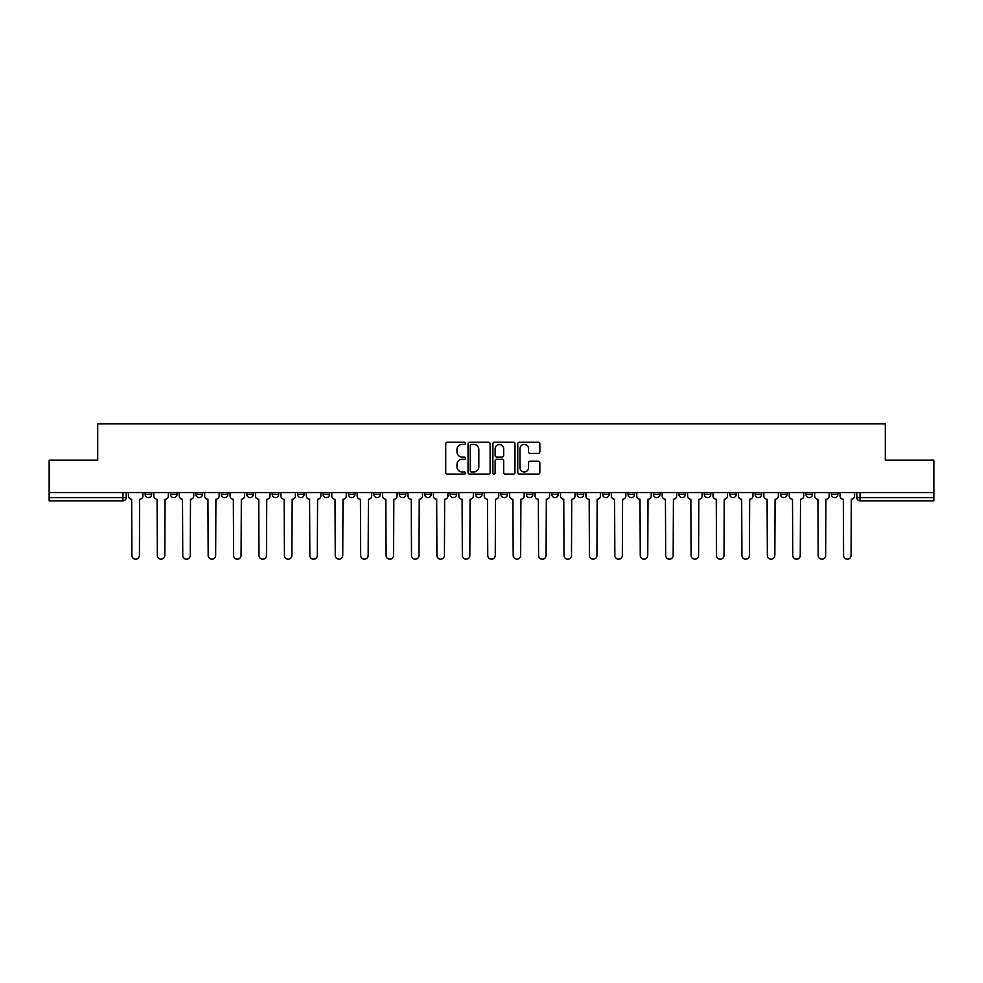 <?xml version="1.0" encoding="UTF-8"?>
<svg xmlns="http://www.w3.org/2000/svg" width="983" height="983" viewBox="0 0 983 983"><rect width="100%" height="100%" fill="white"/><g stroke="black" fill="none" stroke-linecap="round" stroke-linejoin="round"><path stroke-width="1.47" d="M465.438 443.308A1.118 1.118 0 0 0 464.308 442.19L447.326 442.19A1.597 1.597 0 0 0 445.717 443.788L445.717 472.577A1.597 1.597 0 0 0 447.326 474.175L464.308 474.175A1.118 1.118 0 0 0 465.438 473.056A1.118 1.118 0 0 0 464.308 471.938L462.108 471.938A5.112 5.112 0 0 1 456.997 466.814L456.997 464.418A5.112 5.112 0 0 1 462.108 459.307L464.308 459.307A1.118 1.118 0 0 0 465.438 458.176A1.118 1.118 0 0 0 464.308 457.058L462.108 457.058A5.112 5.112 0 0 1 456.997 451.947L456.997 449.55A5.112 5.112 0 0 1 462.108 444.427L464.308 444.427A1.118 1.118 0 0 0 465.438 443.308M831.372 492.557L831.372 494.351L837.885 494.351A3.256 3.256 0 0 1 834.628 497.607A3.256 3.256 0 0 1 831.372 494.351L831.372 492.557M805.949 492.557L805.949 494.351L812.474 494.351A3.256 3.256 0 0 1 809.206 497.607A3.256 3.256 0 0 1 805.949 494.351L805.949 492.557M653.449 492.557L653.449 494.351L659.962 494.351A3.256 3.256 0 0 1 656.705 497.607A3.256 3.256 0 0 1 653.449 494.351L653.449 492.557M628.039 492.557L628.039 494.351L634.551 494.351A3.256 3.256 0 0 1 631.295 497.607A3.256 3.256 0 0 1 628.039 494.351L628.039 492.557M602.616 492.557L602.616 494.351L609.128 494.351A3.256 3.256 0 0 1 605.872 497.607A3.256 3.256 0 0 1 602.616 494.351L602.616 492.557M551.782 492.557L551.782 494.351L558.295 494.351A3.256 3.256 0 0 1 555.039 497.607A3.256 3.256 0 0 1 551.782 494.351L551.782 492.557M500.949 494.351L500.949 492.557L500.949 494.351A3.256 3.256 0 0 0 504.205 497.607A3.256 3.256 0 0 1 500.949 494.351L507.461 494.351A3.256 3.256 0 0 1 504.205 497.607A3.256 3.256 0 0 0 507.461 494.351L507.461 492.557L507.461 494.351M475.539 494.351L475.539 492.557L475.539 494.351A3.256 3.256 0 0 0 478.795 497.607A3.256 3.256 0 0 1 475.539 494.351L482.051 494.351A3.256 3.256 0 0 1 478.795 497.607M450.116 494.351L450.116 492.557L450.116 494.351A3.256 3.256 0 0 0 453.372 497.607A3.256 3.256 0 0 1 450.116 494.351L456.628 494.351A3.256 3.256 0 0 1 453.372 497.607A3.256 3.256 0 0 0 456.628 494.351L456.628 492.557L456.628 494.351M424.705 492.557L424.705 494.351L431.218 494.351A3.256 3.256 0 0 1 427.961 497.607A3.256 3.256 0 0 1 424.705 494.351L424.705 492.557M399.282 492.557L399.282 494.351L405.795 494.351A3.256 3.256 0 0 1 402.539 497.607A3.256 3.256 0 0 1 399.282 494.351L399.282 492.557M373.872 492.557L373.872 494.351L380.384 494.351A3.256 3.256 0 0 1 377.128 497.607A3.256 3.256 0 0 1 373.872 494.351L373.872 492.557M348.449 494.351L348.449 492.557L348.449 494.351A3.256 3.256 0 0 0 351.705 497.607A3.256 3.256 0 0 1 348.449 494.351L354.961 494.351A3.256 3.256 0 0 1 351.705 497.607M297.616 494.351L297.616 492.557L297.616 494.351A3.256 3.256 0 0 0 300.872 497.607A3.256 3.256 0 0 1 297.616 494.351L304.128 494.351A3.256 3.256 0 0 1 300.872 497.607A3.256 3.256 0 0 0 304.128 494.351L304.128 492.557L304.128 494.351M272.193 494.351L272.193 492.557L272.193 494.351A3.256 3.256 0 0 0 275.461 497.607A3.256 3.256 0 0 1 272.193 494.351L278.717 494.351A3.256 3.256 0 0 1 275.461 497.607A3.256 3.256 0 0 0 278.717 494.351L278.717 492.557L278.717 494.351M246.782 494.351L246.782 492.557L246.782 494.351A3.256 3.256 0 0 0 250.038 497.607A3.256 3.256 0 0 1 246.782 494.351L253.295 494.351A3.256 3.256 0 0 1 250.038 497.607A3.256 3.256 0 0 0 253.295 494.351L253.295 492.557L253.295 494.351M221.359 494.351L221.359 492.557L221.359 494.351A3.256 3.256 0 0 0 224.628 497.607A3.256 3.256 0 0 1 221.359 494.351L227.884 494.351A3.256 3.256 0 0 1 224.628 497.607M195.949 494.351L195.949 492.557L195.949 494.351A3.256 3.256 0 0 0 199.205 497.607A3.256 3.256 0 0 1 195.949 494.351L202.461 494.351A3.256 3.256 0 0 1 199.205 497.607A3.256 3.256 0 0 0 202.461 494.351L202.461 492.557L202.461 494.351M170.526 494.351L170.526 492.557L170.526 494.351A3.256 3.256 0 0 0 173.794 497.607A3.256 3.256 0 0 1 170.526 494.351L177.051 494.351A3.256 3.256 0 0 1 173.794 497.607A3.256 3.256 0 0 0 177.051 494.351L177.051 492.557L177.051 494.351M538.242 453.458A1.597 1.597 0 0 0 539.839 451.861L539.839 443.788A1.597 1.597 0 0 0 538.242 442.19L519.368 442.19A1.597 1.597 0 0 0 517.771 443.788L517.771 472.577A1.597 1.597 0 0 0 519.368 474.175L538.242 474.175A1.597 1.597 0 0 0 539.839 472.577L539.839 462.821A1.597 1.597 0 0 0 538.242 461.224L530.156 461.224A1.597 1.597 0 0 0 528.559 462.821L528.559 467.662A4.276 4.276 0 0 1 524.283 471.938A4.276 4.276 0 0 1 520.007 467.662L520.007 448.703A4.276 4.276 0 0 1 524.283 444.427A4.276 4.276 0 0 1 528.559 448.703L528.559 451.861A1.597 1.597 0 0 0 530.156 453.458L538.242 453.458M49.15 492.557L49.15 460.142L97.698 460.142L97.698 423.808L885.302 423.808L885.302 460.142L933.85 460.142L933.85 492.557L49.15 492.557L49.15 497.607L126.217 497.607L126.217 492.557L126.217 497.607A3.256 3.256 0 0 1 122.961 500.863L49.15 500.863L49.15 497.607M490.099 443.788A1.597 1.597 0 0 0 488.502 442.19L469.628 442.19A1.597 1.597 0 0 0 468.031 443.788L468.031 472.577A1.597 1.597 0 0 0 469.628 474.175L488.502 474.175A1.597 1.597 0 0 0 490.099 472.577L490.099 443.788M494.498 442.19L513.372 442.19A1.597 1.597 0 0 1 514.969 443.788L514.969 472.577A1.597 1.597 0 0 1 513.372 474.175L505.299 474.175A1.597 1.597 0 0 1 503.689 472.577L503.689 460.904A1.597 1.597 0 0 0 502.092 459.307L496.734 459.307A1.597 1.597 0 0 0 495.137 460.904L495.137 473.056A1.118 1.118 0 0 1 494.019 474.175A1.118 1.118 0 0 1 492.901 473.056L492.901 443.788A1.597 1.597 0 0 1 494.498 442.19M856.783 492.557L856.783 497.607L933.85 497.607L933.85 500.863L860.039 500.863A3.256 3.256 0 0 1 856.783 497.607L856.783 492.557M933.85 492.557L933.85 497.607M837.885 492.557L837.885 494.351M812.474 492.557L812.474 494.351L812.474 492.557M787.051 492.557L787.051 494.351A3.256 3.256 0 0 1 783.795 497.607A3.256 3.256 0 0 1 780.539 494.351L787.051 494.351M780.539 492.557L780.539 494.351M761.641 492.557L761.641 494.351A3.256 3.256 0 0 1 758.372 497.607A3.256 3.256 0 0 1 755.116 494.351L761.641 494.351M755.116 492.557L755.116 494.351M736.218 492.557L736.218 494.351A3.256 3.256 0 0 1 732.962 497.607A3.256 3.256 0 0 1 729.705 494.351L736.218 494.351M729.705 492.557L729.705 494.351M710.807 492.557L710.807 494.351A3.256 3.256 0 0 1 707.539 497.607A3.256 3.256 0 0 1 704.283 494.351L710.807 494.351M704.283 492.557L704.283 494.351M685.384 492.557L685.384 494.351A3.256 3.256 0 0 1 682.128 497.607A3.256 3.256 0 0 1 678.872 494.351L685.384 494.351M678.872 492.557L678.872 494.351M659.962 492.557L659.962 494.351A3.256 3.256 0 0 1 656.705 497.607M634.551 492.557L634.551 494.351M609.128 494.351L609.128 492.557L609.128 494.351A3.256 3.256 0 0 1 605.872 497.607M583.718 492.557L583.718 494.351A3.256 3.256 0 0 1 580.462 497.607A3.256 3.256 0 0 1 577.205 494.351A3.256 3.256 0 0 0 580.462 497.607A3.256 3.256 0 0 0 583.718 494.351L577.205 494.351L577.205 492.557M558.295 494.351L558.295 492.557L558.295 494.351A3.256 3.256 0 0 1 555.039 497.607M532.884 492.557L532.884 494.351A3.256 3.256 0 0 1 529.628 497.607A3.256 3.256 0 0 1 526.372 494.351A3.256 3.256 0 0 0 529.628 497.607M526.372 492.557L526.372 494.351L532.884 494.351M482.051 492.557L482.051 494.351L482.051 492.557M431.218 494.351L431.218 492.557L431.218 494.351A3.256 3.256 0 0 1 427.961 497.607M405.795 494.351L405.795 492.557L405.795 494.351A3.256 3.256 0 0 1 402.539 497.607M380.384 494.351L380.384 492.557L380.384 494.351A3.256 3.256 0 0 1 377.128 497.607M354.961 492.557L354.961 494.351L354.961 492.557M329.551 494.351L329.551 492.557L329.551 494.351A3.256 3.256 0 0 1 326.295 497.607A3.256 3.256 0 0 1 323.038 494.351L329.551 494.351A3.256 3.256 0 0 1 326.295 497.607M323.038 492.557L323.038 494.351M227.884 492.557L227.884 494.351L227.884 492.557M151.628 492.557L151.628 494.351A3.256 3.256 0 0 1 148.372 497.607A3.256 3.256 0 0 1 145.115 494.351A3.256 3.256 0 0 0 148.372 497.607A3.256 3.256 0 0 0 151.628 494.351L151.628 492.557M145.115 492.557L145.115 494.351L151.628 494.351M122.961 492.557L122.961 500.863A3.256 3.256 0 0 0 126.217 497.607M471.385 444.427A1.118 1.118 0 0 0 470.267 445.545L470.267 470.82A1.118 1.118 0 0 0 471.385 471.938L473.708 471.938A5.112 5.112 0 0 0 478.832 466.814L478.832 449.55A5.112 5.112 0 0 0 473.708 444.427L471.385 444.427M503.689 448.789A4.276 4.276 0 0 0 499.413 444.513A4.276 4.276 0 0 0 495.137 448.789L495.137 455.461A1.597 1.597 0 0 0 496.734 457.058L502.092 457.058A1.597 1.597 0 0 0 503.689 455.461L503.689 448.789M128.417 492.557L128.417 495.985A3.256 3.256 139.8 0 0 131.673 499.241L131.919 555.444A3.748 3.748 139.8 0 0 135.666 559.192A3.748 3.748 139.8 0 0 139.414 555.444L139.66 499.241A3.256 3.256 139.8 0 0 142.916 495.985L142.916 492.557M153.827 492.557L153.827 495.985A3.256 3.256 0 0 0 157.096 499.241L157.329 555.444A3.748 3.748 0 0 0 161.077 559.192A3.748 3.748 0 0 0 164.825 555.444L165.07 499.241A3.256 3.256 0 0 0 168.326 495.985L168.326 492.557M179.25 492.557L179.25 495.985A3.256 3.256 0 0 0 182.506 499.241L182.752 555.444A3.748 3.748 0 0 0 186.5 559.192A3.748 3.748 0 0 0 190.247 555.444L190.493 499.241A3.256 3.256 0 0 0 193.749 495.985L193.749 492.557M204.661 492.557L204.661 495.985A3.256 3.256 0 0 0 207.929 499.241L208.163 555.444A3.748 3.748 0 0 0 211.91 559.192A3.748 3.748 0 0 0 215.658 555.444L215.904 499.241A3.256 3.256 0 0 0 219.16 495.985L219.16 492.557M230.083 492.557L230.083 495.985A3.256 3.256 0 0 0 233.34 499.241L233.585 555.444A3.748 3.748 0 0 0 237.333 559.192A3.748 3.748 0 0 0 241.081 555.444L241.327 499.241A3.256 3.256 0 0 0 244.583 495.985L244.583 492.557M255.494 492.557L255.494 495.985A3.256 3.256 0 0 0 258.762 499.241L258.996 555.444A3.748 3.748 0 0 0 262.744 559.192A3.748 3.748 0 0 0 266.491 555.444L266.737 499.241A3.256 3.256 0 0 0 269.993 495.985L269.993 492.557M280.917 492.557L280.917 495.985A3.256 3.256 0 0 0 284.173 499.241L284.419 555.444A3.748 3.748 0 0 0 288.166 559.192A3.748 3.748 0 0 0 291.914 555.444L292.16 499.241A3.256 3.256 0 0 0 295.416 495.985L295.416 492.557M306.327 492.557L306.327 495.985A3.256 3.256 0 0 0 309.596 499.241L309.829 555.444A3.748 3.748 0 0 0 313.577 559.192A3.748 3.748 0 0 0 317.325 555.444L317.57 499.241A3.256 3.256 0 0 0 320.827 495.985L320.827 492.557M331.75 492.557L331.75 495.985A3.256 3.256 0 0 0 335.006 499.241L335.252 555.444A3.748 3.748 0 0 0 339 559.192A3.748 3.748 0 0 0 342.748 555.444L342.993 499.241A3.256 3.256 0 0 0 346.249 495.985L346.249 492.557M357.161 492.557L357.161 495.985A3.256 3.256 0 0 0 360.429 499.241L360.663 555.444A3.748 3.748 0 0 0 364.41 559.192A3.748 3.748 0 0 0 368.158 555.444L368.404 499.241A3.256 3.256 0 0 0 371.672 495.985L371.672 492.557M382.584 492.557L382.584 495.985A3.256 3.256 0 0 0 385.84 499.241L386.086 555.444A3.748 3.748 0 0 0 389.833 559.192A3.748 3.748 0 0 0 393.581 555.444L393.827 499.241A3.256 3.256 0 0 0 397.083 495.985L397.083 492.557M407.994 492.557L407.994 495.985A3.256 3.256 0 0 0 411.263 499.241L411.508 555.444A3.748 3.748 0 0 0 415.244 559.192A3.748 3.748 0 0 0 418.991 555.444L419.237 499.241A3.256 3.256 0 0 0 422.506 495.985L422.506 492.557M433.417 492.557L433.417 495.985A3.256 3.256 0 0 0 436.673 499.241L436.919 555.444A3.748 3.748 0 0 0 440.667 559.192A3.748 3.748 0 0 0 444.414 555.444L444.66 499.241A3.256 3.256 0 0 0 447.916 495.985L447.916 492.557M458.828 492.557L458.828 495.985A3.256 3.256 0 0 0 462.096 499.241L462.342 555.444A3.748 3.748 0 0 0 466.077 559.192A3.748 3.748 0 0 0 469.825 555.444L470.071 499.241A3.256 3.256 0 0 0 473.339 495.985L473.339 492.557M484.25 492.557L484.25 495.985A3.256 3.256 0 0 0 487.507 499.241L487.752 555.444A3.748 3.748 0 0 0 491.5 559.192A3.748 3.748 0 0 0 495.248 555.444L495.493 499.241A3.256 3.256 0 0 0 498.75 495.985L498.75 492.557M509.661 492.557L509.661 495.985A3.256 3.256 0 0 0 512.929 499.241L513.175 555.444A3.748 3.748 0 0 0 516.923 559.192A3.748 3.748 0 0 0 520.658 555.444L520.904 499.241A3.256 3.256 0 0 0 524.172 495.985L524.172 492.557M535.084 492.557L535.084 495.985A3.256 3.256 0 0 0 538.34 499.241L538.586 555.444A3.748 3.748 0 0 0 542.333 559.192A3.748 3.748 0 0 0 546.081 555.444L546.327 499.241A3.256 3.256 0 0 0 549.583 495.985L549.583 492.557M560.494 492.557L560.494 495.985A3.256 3.256 0 0 0 563.763 499.241L564.009 555.444A3.748 3.748 0 0 0 567.756 559.192A3.748 3.748 0 0 0 571.492 555.444L571.737 499.241A3.256 3.256 0 0 0 575.006 495.985L575.006 492.557M585.917 492.557L585.917 495.985A3.256 3.256 0 0 0 589.173 499.241L589.419 555.444A3.748 3.748 0 0 0 593.167 559.192A3.748 3.748 0 0 0 596.914 555.444L597.16 499.241A3.256 3.256 0 0 0 600.416 495.985L600.416 492.557M611.328 492.557L611.328 495.985A3.256 3.256 0 0 0 614.596 499.241L614.842 555.444A3.748 3.748 0 0 0 618.59 559.192A3.748 3.748 0 0 0 622.337 555.444L622.571 499.241A3.256 3.256 0 0 0 625.839 495.985L625.839 492.557M636.751 492.557L636.751 495.985A3.256 3.256 0 0 0 640.007 499.241L640.252 555.444A3.748 3.748 0 0 0 644 559.192A3.748 3.748 0 0 0 647.748 555.444L647.994 499.241A3.256 3.256 0 0 0 651.25 495.985L651.25 492.557M662.173 492.557L662.173 495.985A3.256 3.256 0 0 0 665.43 499.241L665.675 555.444A3.748 3.748 0 0 0 669.423 559.192A3.748 3.748 0 0 0 673.171 555.444L673.404 499.241A3.256 3.256 0 0 0 676.673 495.985L676.673 492.557M687.584 492.557L687.584 495.985A3.256 3.256 0 0 0 690.84 499.241L691.086 555.444A3.748 3.748 0 0 0 694.834 559.192A3.748 3.748 0 0 0 698.581 555.444L698.827 499.241A3.256 3.256 0 0 0 702.083 495.985L702.083 492.557M713.007 492.557L713.007 495.985A3.256 3.256 0 0 0 716.263 499.241L716.509 555.444A3.748 3.748 0 0 0 720.256 559.192A3.748 3.748 0 0 0 724.004 555.444L724.238 499.241A3.256 3.256 0 0 0 727.506 495.985L727.506 492.557M738.417 492.557L738.417 495.985A3.256 3.256 0 0 0 741.673 499.241L741.919 555.444A3.748 3.748 0 0 0 745.667 559.192A3.748 3.748 0 0 0 749.415 555.444L749.66 499.241A3.256 3.256 0 0 0 752.917 495.985L752.917 492.557M763.84 492.557L763.84 495.985A3.256 3.256 0 0 0 767.096 499.241L767.342 555.444A3.748 3.748 0 0 0 771.09 559.192A3.748 3.748 0 0 0 774.837 555.444L775.071 499.241A3.256 3.256 0 0 0 778.339 495.985L778.339 492.557M789.251 492.557L789.251 495.985A3.256 3.256 0 0 0 792.507 499.241L792.753 555.444A3.748 3.748 0 0 0 796.5 559.192A3.748 3.748 0 0 0 800.248 555.444L800.494 499.241A3.256 3.256 0 0 0 803.75 495.985L803.75 492.557M814.674 492.557L814.674 495.985A3.256 3.256 0 0 0 817.93 499.241L818.175 555.444A3.748 3.748 0 0 0 821.923 559.192A3.748 3.748 0 0 0 825.671 555.444L825.904 499.241A3.256 3.256 0 0 0 829.173 495.985L829.173 492.557M840.084 492.557L840.084 495.985A3.256 3.256 0 0 0 843.34 499.241L843.586 555.444A3.748 3.748 0 0 0 847.334 559.192A3.748 3.748 0 0 0 851.081 555.444L851.327 499.241A3.256 3.256 0 0 0 854.583 495.985L854.583 492.557M860.039 492.557L860.039 500.863"/></g></svg>
